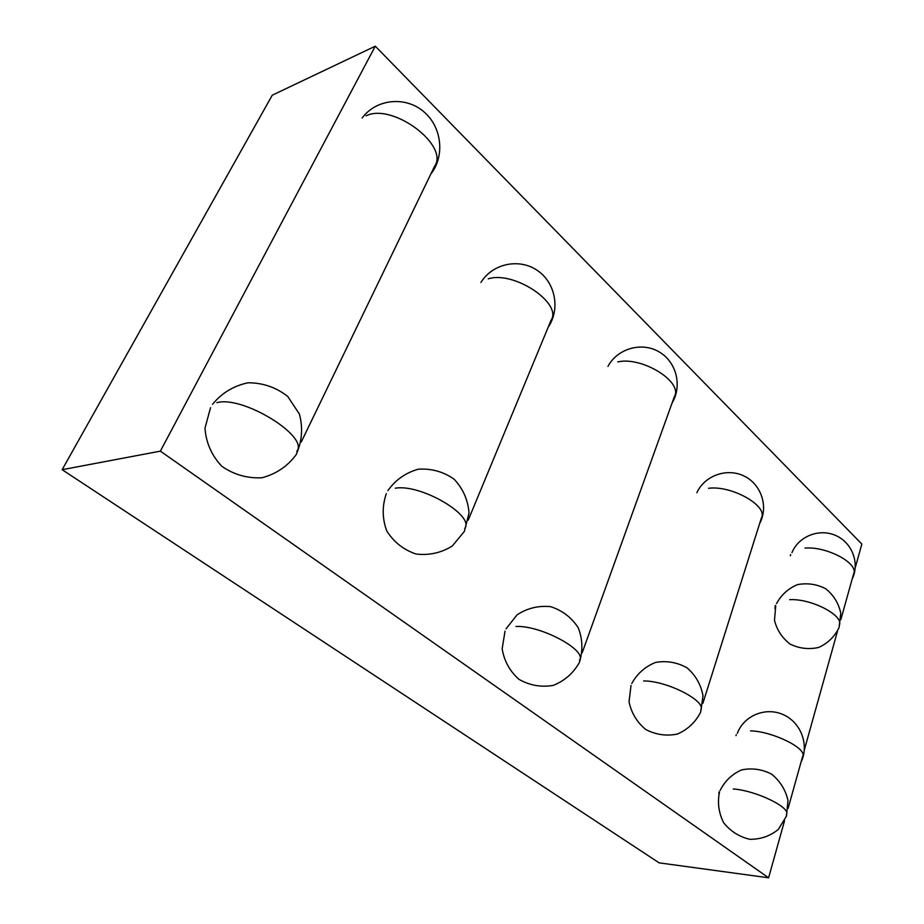 <?xml version="1.0" encoding="UTF-8"?>
<svg xmlns="http://www.w3.org/2000/svg" width="924" height="924" viewBox="0 0 924 924"><rect width="100%" height="100%" fill="white"/><g stroke="black" fill="none" stroke-linecap="round" stroke-linejoin="round"><path stroke-width="1.39" d="M702.852 703.36L761.388 518.006C768.468 506.04 731.589 485.1 708.546 488.299M700.704 710.175C707.033 701.328 667.128 680.722 643.612 680.953M790.678 554.585L790.297 555.832M840.817 619.681L853.568 574.035C859.308 563.617 826.784 546.107 804.989 548.105M775.305 605.439L774.97 608.685M839.177 625.56C844.767 615.846 811.572 598.371 789.616 599.676M736.278 734.672L735.978 735.643M788.103 808.385L802.586 756.548C807.784 748.752 772.88 731.392 750.531 730.861M718.988 791.88L718.884 794.282M786.382 814.564C791.383 807.668 755.705 790.401 733.206 788.992M855.231 567.752L861.849 544.074L375.283 46.2L160.372 451.143L62.151 469.692L659.101 862.843L768.595 877.8L784.545 820.755M160.372 451.143L768.595 877.8M804.33 749.918L837.502 631.184M375.283 46.2L272.268 95.184L62.151 469.692M582.236 652.61L674.347 396.708C683.448 381.982 641.961 356.144 617.729 361.931M579.487 660.256C587.283 650.265 540.598 625.167 515.996 626.484M301.236 442.03L434.488 166.47C449.792 145.634 392.654 102.449 366.019 115.835M296.719 451.362C309.69 436.74 242.723 395.172 216.886 402.691M468.26 520.073L551.074 320.247C562.647 303.234 513.756 270.466 488.242 278.852M464.772 528.493C475.017 515.604 420.813 483.691 395.322 488.195M759.62 523.619C768.722 506.895 761.388 484.349 744.166 476.091C727.096 467.567 704.689 475.479 696.858 492.735M631.023 685.435L629.048 701.755C631.346 712.901 636.879 722.129 645.645 729.429C655.717 734.742 666.308 736.289 677.396 734.072C687.756 729.544 695.518 722.233 700.669 712.15L703.025 695.841C700.958 684.638 695.645 675.305 687.075 667.844C677.188 662.323 666.701 660.51 655.624 662.404C645.206 666.574 637.26 673.596 631.797 683.448M852.147 579.105C860.001 563.224 852.113 542.492 835.608 535.446C819.218 528.147 798.59 536.313 791.984 552.598M775.744 605.832L774.485 620.235C776.888 629.96 782.108 637.918 790.136 644.109C799.283 648.533 808.8 649.641 818.676 647.447C827.858 643.243 834.638 636.636 839.038 627.639L840.782 613.201C838.669 603.36 833.679 595.229 825.813 588.807C816.804 584.141 807.345 582.755 797.447 584.649C788.195 588.542 781.219 594.871 776.541 603.638M719.461 792.226C717.324 802.771 718.722 812.924 723.642 822.707C730.48 831.277 739.177 836.809 749.734 839.269C760.521 839.442 770.062 836.151 778.355 829.394L786.463 816.111L787.999 800.461C785.539 789.812 780.087 781.057 771.632 774.173C762 769.207 751.986 767.786 741.579 769.923C731.912 774.208 724.716 781.138 719.992 790.701M801.05 762.069C809.482 744.963 800.889 722.325 783.252 714.633C765.73 706.652 743.901 715.546 737.34 733.298M505.047 631.104L502.148 648.764C504.158 660.937 509.759 671.136 518.953 679.336C529.648 685.423 541.06 687.444 553.176 685.412C564.599 680.873 573.33 673.238 579.371 662.52C583.056 650.773 582.674 639.177 578.228 627.731C571.506 617.463 562.335 610.452 550.716 606.675C538.553 605.428 527.338 608.142 517.07 614.83L506.04 628.84M672.129 402.864C682.559 385.678 676.287 361.469 658.789 351.686C641.441 341.626 617.394 348.614 607.946 366.401M430.815 174.058C445.206 155.937 441.88 126.519 423.377 111.365C405.082 95.946 376.091 99.007 362.127 118.029M210.545 407.669L204.989 428.112C206.029 442.723 211.619 455.428 221.748 466.227C233.911 474.705 247.355 478.54 262.07 477.743C276.23 473.966 287.583 466.274 296.142 454.677C302.044 441.58 303.13 428.043 299.411 414.067L287.722 396.431C276.137 387.364 262.947 382.813 248.152 382.779C233.668 385.782 221.806 392.966 212.543 404.308M386.313 493.635C382.051 506.109 382.19 518.526 386.729 530.884C393.763 542.03 403.511 549.734 415.962 554.007C429.025 555.578 441.129 552.91 452.286 546.015L464.379 531.369L469.034 513.005C468.006 499.976 463.028 488.692 454.065 479.14C443.312 471.656 431.369 468.341 418.249 469.207C405.59 472.799 395.437 479.96 387.814 490.69M548.221 327.142C560.556 309.182 555.393 282.34 537.087 270.27C518.965 257.923 492.353 263.663 480.919 282.455"/></g></svg>
